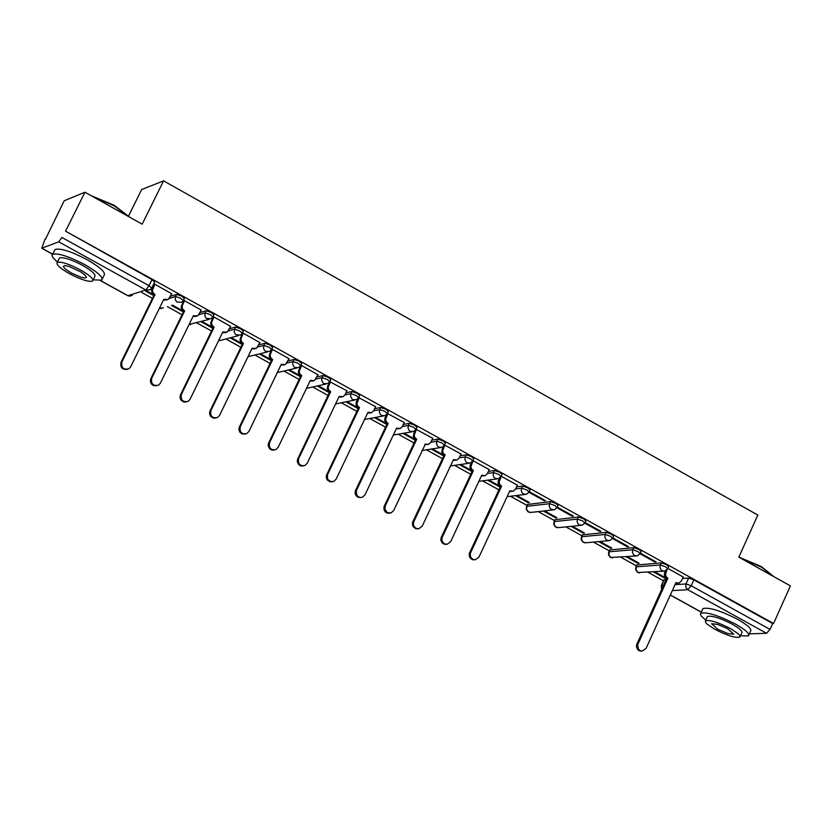 <?xml version="1.0" encoding="UTF-8"?>
<svg xmlns="http://www.w3.org/2000/svg" width="832" height="832" viewBox="0 0 832 832"><rect width="100%" height="100%" fill="white"/><g stroke="black" fill="none" stroke-linecap="round" stroke-linejoin="round"><path stroke-width="1.25" d="M183.383 300.498L184.35 298.532L181.73 296.098L176.623 294.393L175.573 296.535L180.679 298.241L183.3 300.674L181.792 302.349L176.665 301.974L175.209 299.426L175.573 296.535L169.354 298.428M212.94 316.857L213.897 314.891L211.307 312.489L206.19 310.773L205.14 312.915L210.267 314.631L212.846 317.034L211.234 318.781L206.232 318.334L204.786 315.796L205.14 312.915L198.983 314.683M242.351 333.143L243.298 331.178L240.75 328.796L235.622 327.08L234.582 329.212L239.71 330.938L242.268 333.31L240.542 335.119L235.664 334.62L234.229 332.093L234.582 329.212L228.457 330.866M271.627 349.346L272.574 347.381L270.057 345.041L264.919 343.314L263.879 345.446L269.017 347.173L271.544 349.513L269.724 351.385L265.751 351.395L264.618 350.501L263.526 348.317L263.879 345.446L257.785 346.975M300.768 365.477L301.704 363.522L299.218 361.202L294.07 359.466L293.051 361.598L298.199 363.334L300.685 365.643L298.771 367.567L294.913 367.536L293.79 366.642L292.625 363.979L293.051 361.598L286.967 363.022M329.774 381.534L330.71 379.579L328.255 377.291L323.097 375.544L322.078 377.676L327.236 379.413L329.69 381.701L327.683 383.677L323.939 383.604L322.816 382.699L321.662 380.047L322.078 377.676L316.014 379.007M358.644 397.519L359.58 395.564L357.157 393.297L351.988 391.55L350.979 393.682L356.138 395.429L358.571 397.686L356.47 399.703L352.83 399.589L351.718 398.694L350.563 396.053L350.979 393.682L344.926 394.919M404.238 422.521L387.39 413.462L388.315 411.476L385.923 409.24L380.754 407.493L379.746 409.614L384.914 411.362L387.306 413.598L385.133 415.657L381.586 415.501L380.474 414.617L379.33 411.975L379.746 409.614L373.693 410.758M432.702 438.287L416.01 429.25L416.926 427.315L414.554 425.11L409.386 423.353L408.377 425.464L413.556 427.232L415.927 429.437L413.66 431.527L410.218 431.35L409.105 430.466L407.971 427.825L408.377 425.464L402.334 426.535M444.486 445.037L445.401 443.082L443.061 440.908L437.882 439.14L436.883 441.251L442.062 443.019L444.402 445.203L442.052 447.335L438.714 447.117L437.611 446.233L436.478 443.612L436.883 441.251L430.841 442.239L428.74 444.278L425.006 444.142M472.836 460.73L473.751 458.775L471.442 456.633L466.242 454.854L465.254 456.966L470.444 458.744L472.753 460.886L470.33 463.06L467.085 462.821L465.982 461.937L464.849 459.316L465.254 456.966L459.212 457.881M501.062 476.351L501.966 474.406L499.689 472.285L494.489 470.496L493.501 472.607L498.701 474.396L500.978 476.518L498.482 478.712L495.321 478.442L494.229 477.568L493.168 475.436L493.501 472.607L487.458 473.45M529.152 491.91L530.057 489.954L527.8 487.864L522.6 486.075L521.622 488.176L526.822 489.965L529.079 492.066L526.5 494.291L523.432 494L522.049 492.762L521.217 490.526L521.622 488.176L515.57 488.956M557.118 507.385L558.022 505.44L555.797 503.37L550.586 501.582L549.609 503.682L554.819 505.482L557.045 507.551L554.403 509.787L551.418 509.486L550.035 508.248L549.214 506.022L549.609 503.682L526.864 506.324L526.656 509.569L528.642 512.054L531.596 512.356L552.926 509.954M584.969 522.798L585.863 520.863L583.658 518.814L578.438 517.015L577.47 519.116L582.691 520.915L584.896 522.964L582.182 525.221L579.27 524.909L577.907 523.671L577.086 521.446L577.47 519.116L554.403 521.55L554.206 524.784L556.182 527.259L559.052 527.582L580.757 525.366M612.685 538.148L613.569 536.203L611.406 534.186L606.174 532.376L605.207 534.477L610.438 536.286L612.612 538.304L609.835 540.592L607.006 540.259L605.644 539.022L604.822 536.806L605.207 534.477L581.828 536.702L581.62 539.926L583.596 542.402L586.394 542.734L608.462 540.717M640.276 553.426L641.16 551.481L639.018 549.484L633.786 547.674L632.83 549.765L638.061 551.585L640.203 553.571L637.364 555.88L634.618 555.537L633.256 554.31L632.434 552.094L632.83 549.765L609.118 551.782L608.93 555.006L610.886 557.471L636.054 555.984M667.742 568.63L668.626 566.686L666.505 564.72L661.263 562.9L660.317 564.99L665.558 566.81L667.68 568.786L664.778 571.106L662.095 570.742L660.743 569.525L659.932 567.32L660.317 564.99L636.303 566.8L636.106 570.024L638.061 572.478L663.51 571.189M84.947 192.223L142.178 224.162L163.571 180.866L757.827 515.06L738.847 557.128L790.4 585.894L773.562 623.501L65.551 231.15L84.947 192.223L64.199 200.772L45.458 239.262M141.721 292.458L152.433 298.386M167.409 306.654L182.042 314.746M196.716 322.858L211.515 331.032M225.888 338.978L240.854 347.246M254.935 355.025L270.057 363.386M283.847 371.01L299.125 379.454M312.624 386.911L328.058 395.439M341.276 402.75L356.855 411.362M369.793 418.506L385.528 427.201M398.185 434.2L414.066 442.978M426.452 449.821L442.468 458.671M454.584 465.369L470.756 474.302M482.602 480.854L498.898 489.861M510.484 496.267L527.051 505.419M538.252 511.607L554.59 520.634M565.885 526.885L581.994 535.787M593.403 542.09L609.284 550.867M620.797 557.232L636.449 565.885M648.076 572.302L663.499 580.83M128.71 215.696L141.658 189.54L163.571 180.866M45.084 239.054L41.714 248.227L58.75 241.842L61.911 237.453L149.042 285.688L151.694 288.142L150.28 289.754L145.839 289.994L58.75 241.842M151.778 287.966L154.669 282.1L152.017 279.635L65.551 231.15M663.905 579.935L666.162 579.571M682.542 578.469L688.626 578.063L685.963 583.95L691.205 585.78L770.037 629.408L766.532 633.266L749.351 633.87M770.037 629.408L772.658 623.542L773.562 623.501M626.122 556.795L637.832 563.264L638.123 562.63M637.832 563.264L639.09 563.17L627.38 556.691M640.078 553.821L654.784 561.954L655.075 561.309M654.784 561.954L656.063 561.86L640.39 553.176M598.666 541.611L610.615 548.215L610.906 547.581M610.615 548.215L611.853 548.111L599.893 541.497M612.487 538.533L627.338 546.759L627.64 546.114M627.338 546.759L628.607 546.655L612.799 537.898M571.074 526.354L583.274 533.104L583.565 532.459M583.274 533.104L584.501 532.979L572.291 526.23M584.771 523.182L599.778 531.492L600.08 530.847M599.778 531.492L601.026 531.378L585.083 522.548M543.358 511.035L555.807 517.91L556.098 517.275M555.807 517.91L557.014 517.785L544.565 510.9M556.93 507.77L572.094 516.162L572.385 515.518M572.094 516.162L573.321 516.027L557.232 507.156M515.528 495.643L528.226 502.663L528.518 502.029M528.226 502.663L529.412 502.518L516.714 495.498M528.965 492.284L544.274 500.76L544.575 500.105M544.274 500.76L545.49 500.614L529.246 491.712M517.338 485.16L501.134 476.195M489.258 469.602L472.888 460.616M461.042 453.981L444.517 444.974M375.638 406.692L358.623 397.613M346.913 390.78L329.711 381.69M318.042 374.795L301.538 365.498L300.654 365.695L298.272 372.206L299.426 374.858L301.746 375.7L269.547 442.666C268.653 448.022 270.764 450.341 275.891 449.634L278.148 447.366L310.294 380.432L314.35 380.65L318.105 374.67M289.047 358.738L272.47 349.398L271.482 349.638M259.917 342.607L243.256 333.216L242.372 333.57M230.662 326.404L213.918 316.971L213.054 317.325M201.261 310.128L184.444 300.643L183.591 301.007M171.725 293.769L154.825 284.232L154.003 284.617M170.498 296.275L176.623 294.393M200.086 312.53L206.19 310.773M229.528 328.723L235.622 327.08M258.835 344.843L264.919 343.314M288.007 360.901L294.07 359.466M317.044 376.886L323.097 375.544M345.946 392.798L351.988 391.55M374.702 408.647L380.754 407.493M403.333 424.424L409.386 423.353M431.839 440.138L437.882 439.14M460.2 455.78L466.242 454.854M488.436 471.349L494.489 470.496M516.547 486.855L522.6 486.075M527.488 504.504L550.586 501.582M555.006 519.719L578.438 517.015M582.421 534.872L606.174 532.376M609.7 549.962L633.786 547.674M636.865 564.98L661.263 562.9M653.463 571.917L664.934 578.25L665.226 577.616M664.934 578.25L666.214 578.167L654.742 571.823M683.197 577.013L667.857 568.391M145.756 291.179L153.795 295.62M171.517 305.427L183.394 311.99M200.907 321.682L212.857 328.286M230.162 337.854L242.185 344.5M259.282 353.954L271.378 360.641M288.278 369.99L300.435 376.709M317.138 385.944L329.368 392.704M345.862 401.825L358.155 408.626M374.462 417.643L386.818 424.476M402.927 433.378L415.355 440.253M431.267 449.051L443.747 455.957M459.482 464.651L472.025 471.588M487.562 480.178L500.167 487.146M772.658 623.542L693.878 579.883L688.626 578.063M500.469 486.512L488.738 480.022M472.326 470.943L460.637 464.485M444.049 455.312L432.401 448.874M415.657 439.608L404.04 433.191M387.119 423.831L375.554 417.435M358.467 407.982L346.944 401.606M329.67 392.059L318.198 385.715M300.747 376.064L289.318 369.751M271.69 359.996L260.312 353.704M242.497 343.855L231.171 337.584M213.169 327.642L201.895 321.402M183.706 311.345L172.484 305.136M154.107 294.975L146.702 290.878M666.962 569.837L665.454 574.631L666.266 576.836L667.878 578.198L666.11 577.886L664.518 575.65L664.414 573.29L665.392 570.908M677.643 583.253L675.709 583.149M641.628 651.071L639.538 650.884L637.738 649.678L636.459 646.984L636.605 644.706L666.754 578.271M667.878 578.198L637.707 644.675L638.425 649.126L640.078 650.603L642.169 651.102L646.079 648.388L675.938 582.65L678.818 583.159L681.418 580.944L683.249 576.909M738.858 557.107L761.301 566.55L773.906 576.69M773.833 576.649L761.322 567.102L740.594 558.106M740.397 635.783L748.457 635.887C749.882 633.755 745.618 629.855 735.654 624.166C718.349 615.347 706.732 611.728 700.804 613.298L700.398 614.203L701.158 615.94L705.806 620.162M748.852 634.993L750.568 631.176C752.003 629.034 747.739 625.123 737.786 619.424C720.481 610.615 708.864 606.996 702.936 608.598L702.53 609.492M707.169 617.115L707.46 616.481C711.734 615.347 720.096 617.947 732.545 624.291L738.598 628.118L741.759 631.218L741.988 632.455L740.106 636.438M730.59 628.649C718.13 622.305 709.769 619.694 705.505 620.807L705.515 622.336L707.034 624.073L714.771 629.262C727.189 635.586 735.54 638.186 739.825 637.073L739.814 635.554L738.306 633.828L730.59 628.649M717.569 629.148L727.636 633.495L733.71 634.192L727.761 628.753L717.673 624.406L711.599 623.709L717.569 629.148M91.135 195.686L114.088 205.223L130.094 217.422M129.553 217.121L113.984 205.733L92.674 196.539M93.194 279.843L101.702 280.155C103.459 277.337 97.802 272.158 84.75 264.618C68.515 256.183 57.782 252.772 52.551 254.394L52.01 255.362L52.676 257.296L57.408 262.08M102.242 279.074L104.114 275.298C105.872 272.47 100.225 267.28 87.183 259.73C70.949 251.285 60.216 247.884 54.974 249.527L54.434 250.619M59.041 258.804L59.426 258.014C63.201 256.849 70.918 259.303 82.607 265.377C92.009 270.806 96.075 274.539 94.817 276.567L92.986 280.27M80.371 269.87C68.682 263.796 60.965 261.342 57.2 262.496C55.962 264.545 60.06 268.278 69.472 273.686C81.12 279.739 88.837 282.194 92.602 281.039C93.86 279.022 89.783 275.298 80.371 269.87M71.396 273.021L80.787 277.15L84.75 278.023L86.497 277.534L84.968 274.986L80.662 271.866L69.014 266.417L64.386 265.543L63.315 266.666L65.52 269.173L71.396 273.021M501.384 476.185L499.065 482.102L499.658 484.422L501.571 486.221L499.876 485.961L498.243 483.673L498.15 481.291L499.46 478.234M511.919 491.431L509.61 491.317M474.729 559.79L472.524 559.676L470.6 558.49L469.394 556.494L469.342 553.363L500.542 486.356M501.571 486.221L470.35 553.29L470.246 555.745L471.245 557.97L473.096 559.426L475.363 559.759L478.962 557.086L509.85 490.797L513.209 491.223L515.497 489.112L517.39 485.046M473.231 460.595L470.902 466.523L471.494 468.842L473.408 470.642L471.734 470.392L470.09 468.104L469.997 465.712L471.39 462.498M483.87 475.883L481.478 475.769M446.472 544.336L444.246 544.232L442.302 543.046L440.887 540.27L441.022 537.888L472.399 470.787M473.408 470.642L442.01 537.826L441.917 540.301L442.936 542.537L444.829 543.982L447.138 544.294L450.674 541.622L481.728 475.249L485.181 475.654L487.406 473.564L489.31 469.498M444.943 444.922L442.603 450.861L443.196 453.19L445.13 455L443.092 454.459L441.698 451.994L443.186 446.69M455.697 460.262L453.232 460.148M418.09 528.798L415.844 528.726L413.369 526.947L412.443 524.742L412.568 522.35L444.132 455.156M445.13 455L413.546 522.278L413.452 524.784L414.502 527.03L416.447 528.476L418.777 528.746L422.24 526.094L453.482 459.618L457.028 460.002L459.181 457.943L461.094 453.866M416.53 429.187L414.18 435.136L414.773 437.466L416.718 439.286L414.69 438.755L413.286 436.27L414.877 430.778M427.388 444.579L424.85 444.465M389.584 513.198L387.317 513.146L385.32 511.961L384.062 509.943L383.989 506.75L415.73 439.452M416.718 439.286L385.247 505.877L384.862 509.194L387.192 512.543L391.071 512.928L393.692 510.494L425.381 444.08M432.754 438.173L430.841 442.25M387.993 413.379L385.622 419.338L386.225 421.678L388.17 423.498L386.152 422.978L384.748 420.482L384.904 418.09L386.454 414.773M398.954 428.813L396.344 428.698M360.953 497.526L357.937 497.214L356.106 495.716L355.15 493.49L355.274 491.067L387.202 423.675M388.17 423.498L356.221 490.974L356.762 495.134L358.53 496.902L360.88 497.526L362.471 497.214L364.998 494.822L396.594 428.158L400.338 428.49L402.355 426.494L404.29 422.406M359.32 397.498L356.938 403.468L357.542 405.808L359.497 407.638L357.49 407.118L356.075 404.633L356.231 402.22L357.916 398.642M370.396 412.974L367.702 412.859M332.186 481.78L329.878 481.759L327.288 479.991L326.31 477.755L326.435 475.322L358.54 407.826M359.497 407.638L327.662 474.417C326.737 479.606 328.765 481.946 333.746 481.437L336.18 479.076L367.962 412.318L371.8 412.62L373.745 410.654L375.69 406.567M330.512 381.545L328.12 387.525L328.723 389.875L330.689 391.706L328.349 390.853L327.205 388.211L329.295 382.346M341.713 397.062L338.936 396.958M303.295 465.962L300.955 465.962L298.875 464.807L297.336 461.947L297.461 459.493L329.753 391.903M330.689 391.706L298.667 458.578C297.762 463.85 299.832 466.18 304.886 465.566L307.237 463.258L339.196 396.417L343.138 396.666L345.01 394.753L346.965 390.655M301.579 365.518L299.166 371.509L299.77 373.859L301.746 375.7M312.894 381.077L310.034 380.973M274.269 450.06L271.908 450.091L269.797 448.947L268.226 446.077L268.351 443.602L300.82 375.908M272.511 349.419L270.119 354.921L270.691 357.77L272.667 359.622L271.773 359.84L269.786 357.989L269.183 355.628L271.627 349.606M283.951 365.019L280.998 364.915M245.118 434.086L241.966 433.898L240.022 432.401L238.982 430.123L239.096 427.627L271.773 359.84M272.667 359.622L240.292 426.681C239.408 432.12 241.571 434.439 246.782 433.618L248.924 431.402L281.258 364.374L285.428 364.541L289.11 358.613M243.308 333.247L240.895 338.759L241.478 341.609L243.464 343.47L242.58 343.699L240.583 341.838L239.98 339.477L242.445 333.434M254.873 348.878L251.826 348.785M215.831 418.038L213.418 418.132L210.673 416.395L209.612 414.097L209.716 411.58L242.58 343.699M243.464 343.47L210.891 410.613C210.028 416.156 212.243 418.454 217.526 417.518L219.575 415.355L252.096 348.234L256.37 348.369L259.99 342.482M213.97 316.992L211.546 322.514L212.118 325.374L214.126 327.236L213.252 327.475L211.255 325.614L210.642 323.242L213.117 317.19M225.659 332.665L222.518 332.582M186.41 401.918L183.976 402.043L181.178 400.306L180.097 398.008L180.201 395.47L213.252 327.475M214.126 327.236L181.366 394.482C180.523 400.119 182.78 402.397 188.146 401.336L190.081 399.246L222.789 332.03L227.188 332.103L230.724 326.269M184.496 300.664L182.052 306.197L182.634 309.067L184.642 310.939L183.789 311.189L181.782 309.317L181.168 306.935L183.664 300.872M196.321 316.378L193.076 316.306M156.853 385.715L153.598 385.642L151.549 384.155L150.446 381.836L150.55 379.278L183.789 311.189M184.642 310.939L151.694 378.269C150.873 384.01 153.182 386.277 158.631 385.081L160.451 383.063L193.346 315.754L197.87 315.765L201.323 309.993M154.877 284.263L152.391 290.295L153.005 292.677L155.022 294.559L154.19 294.819L152.173 292.937L151.559 290.555L154.066 284.482M166.847 300.009L163.498 299.946M127.171 369.439C122.096 369.762 120.068 367.349 121.066 362.201L154.19 294.819M155.022 294.559L121.888 361.982C121.087 367.827 123.458 370.074 128.981 368.732L130.686 366.798L163.769 299.395L168.418 299.343L171.787 293.634M100.62 280.613L127.92 295.682L145.839 289.994L149.042 285.688L152.017 279.635M41.922 248.227L52.666 254.155M664.3 579.696L661.648 585.51L663.52 585.385M675.022 584.646L685.963 583.95L685.766 587.205L687.742 589.69L672.308 590.626M670.332 594.984L701.345 612.102M766.532 633.266L687.742 589.69L691.205 585.78L693.878 579.883M163.342 300.269L163.873 300.102M527.821 504.254L526.365 506.99L526.302 509.402L528.05 511.836L530.358 512.533M555.36 519.48L553.894 522.205L553.842 524.607L555.568 527.03L557.866 527.738M582.774 534.633L581.308 537.358L581.246 539.75L582.972 542.152L585.239 542.87M610.074 549.713L608.598 552.438L608.535 554.819L610.241 557.211L612.498 557.939M637.239 564.741L635.762 567.455L635.71 569.816L637.395 572.208L639.642 572.936M635.918 567.05L636.927 564.834M608.754 552.032L609.762 549.817M581.464 536.942L582.483 534.726M554.05 521.789L555.079 519.574M526.521 506.574L527.55 504.348M335.577 403.978L354.546 400.088M306.478 388.367L325.686 384.103M277.295 372.601L296.702 368.046M247.998 356.689L267.571 351.915M218.598 340.642L221.468 340.142L218.587 340.673M189.082 324.47L208.926 319.426M159.463 308.183L163.436 307.85M661.263 585.749L661.71 589.358M132.309 295.433L127.691 295.672L130.302 296.192M667.607 578.053L666.494 578.126M665.829 572.312L664.716 572.395M637.978 643.958L636.865 643.989M501.301 486.065L500.271 486.2M499.481 480.251L498.451 480.386M470.631 552.531L469.622 552.625M473.138 470.496L472.129 470.642M471.318 464.662L470.309 464.807M442.302 537.046L441.303 537.15M444.85 454.854L443.851 455.01M443.03 448.999L442.031 449.155M413.837 521.498L412.849 521.612M416.437 439.14L415.459 439.296M414.606 433.274L413.618 433.441M385.247 505.877L384.28 506.002M387.889 423.342L386.922 423.519M386.048 417.466L385.081 417.643M356.522 490.183L355.566 490.318M359.216 407.482L358.259 407.67M357.365 401.596L356.418 401.783M327.662 474.417L326.726 474.562M330.408 391.55L329.472 391.747M328.557 385.642L327.621 385.84M298.667 458.578L297.752 458.734M301.465 375.544L300.55 375.752M299.603 369.626L298.688 369.834M269.547 442.666L268.642 442.832M272.397 359.466L271.492 359.684M270.525 353.527L269.62 353.746M240.292 426.681L239.398 426.847M243.183 343.314L242.299 343.543M241.311 337.355L240.427 337.594M210.891 410.613L210.018 410.8M213.834 327.08L212.971 327.319M211.962 321.11L211.089 321.36M181.366 394.482L180.502 394.68M184.361 310.773L183.508 311.022M182.468 304.793L181.615 305.042M151.694 378.269L150.852 378.477M154.742 294.393L153.899 294.653M152.849 288.392L152.017 288.662M121.888 361.982L121.066 362.201M524.971 494.478L507.104 496.683M496.891 478.92L478.868 481.354M468.676 463.299L450.497 465.972M440.336 447.606L421.99 450.528M411.871 431.839L393.338 435.032M383.271 416L364.551 419.484M247.988 356.699L248.529 356.689M238.316 335.712L221.468 340.142M189.062 324.522L190.632 324.667M159.422 308.256L161.491 308.537M663.967 579.79L661.326 585.603L661.565 589.68M41.714 248.227L52.624 254.249M100.464 280.644L127.691 295.672M670.29 595.078L701.303 612.196M700.804 613.298L702.936 608.598M707.46 616.481L705.505 620.807M52.551 254.394L54.974 249.527M59.426 258.014L57.2 262.496"/></g></svg>

